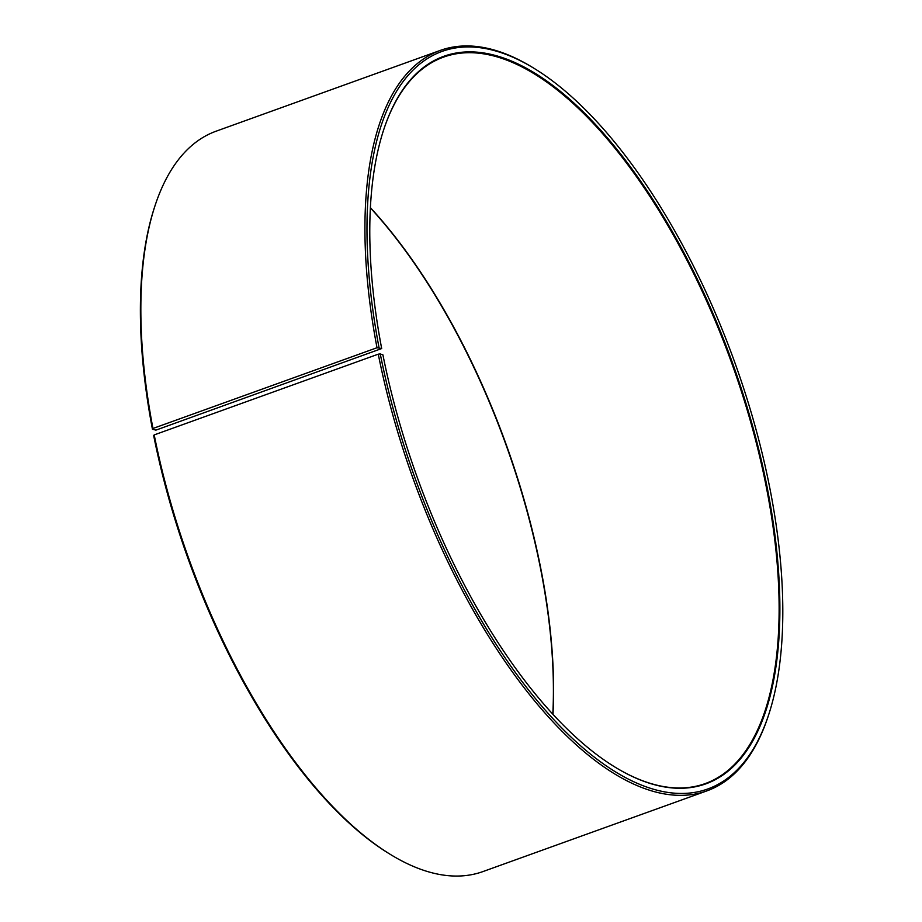 <?xml version="1.0" encoding="UTF-8"?>
<svg xmlns="http://www.w3.org/2000/svg" width="922" height="922" viewBox="0 0 922 922"><rect width="100%" height="100%" fill="white"/><g stroke="black" fill="none" stroke-linecap="round" stroke-linejoin="round"><path stroke-width="1.38" d="M552.97 714.308A386.076 167.424 70.2 0 0 370.379 207.634M155.91 430.125L381.685 348.551L377.017 347.732L152.96 428.476L152.441 429.214L155.91 430.125M613.591 766.228A386.076 167.424 70.2 0 0 705.272 783.573A386.076 167.424 70.2 0 0 731.895 363.591A386.076 167.424 70.2 0 0 443.494 57.141A386.076 167.424 70.2 0 0 383.944 128.976M379.023 347.559A392.011 170.005 70.2 0 1 535.359 69.15A392.011 170.005 70.2 0 1 734.822 362.542A392.011 170.005 70.2 0 1 768.349 715.714A392.011 170.005 70.2 0 1 573.288 739.179A392.011 170.005 70.2 0 1 380.267 353.956L382.918 354.866A386.675 167.689 70.2 0 0 613.879 766.401A386.675 167.689 70.2 0 0 732.633 363.326A386.675 167.689 70.2 0 0 384.048 128.665A386.675 167.689 70.2 0 0 381.685 348.551M380.267 353.956L378.274 354.163A393.498 170.651 70.2 0 0 707.036 790.822A393.498 170.651 70.2 0 0 767.83 717.293L768.349 715.714M535.359 69.15L533.942 68.274A393.498 170.651 70.2 0 0 440.22 50.433A393.498 170.651 70.2 0 0 377.017 347.732M378.274 354.163L154.205 434.907A393.498 170.651 70.2 0 0 389.245 853.726A393.498 170.651 70.2 0 0 482.967 871.567L707.036 790.822M440.22 50.433L216.151 131.178A393.498 170.651 70.2 0 0 155.357 204.707A393.498 170.651 70.2 0 0 152.96 428.476M154.205 434.907L153.686 435.61A392.011 170.005 70.2 0 0 387.828 852.85L389.245 853.726M155.357 204.707L154.838 206.286A392.011 170.005 70.2 0 0 152.441 429.214M552.82 714.147A386.675 167.689 70.2 0 0 370.367 207.853"/></g></svg>
